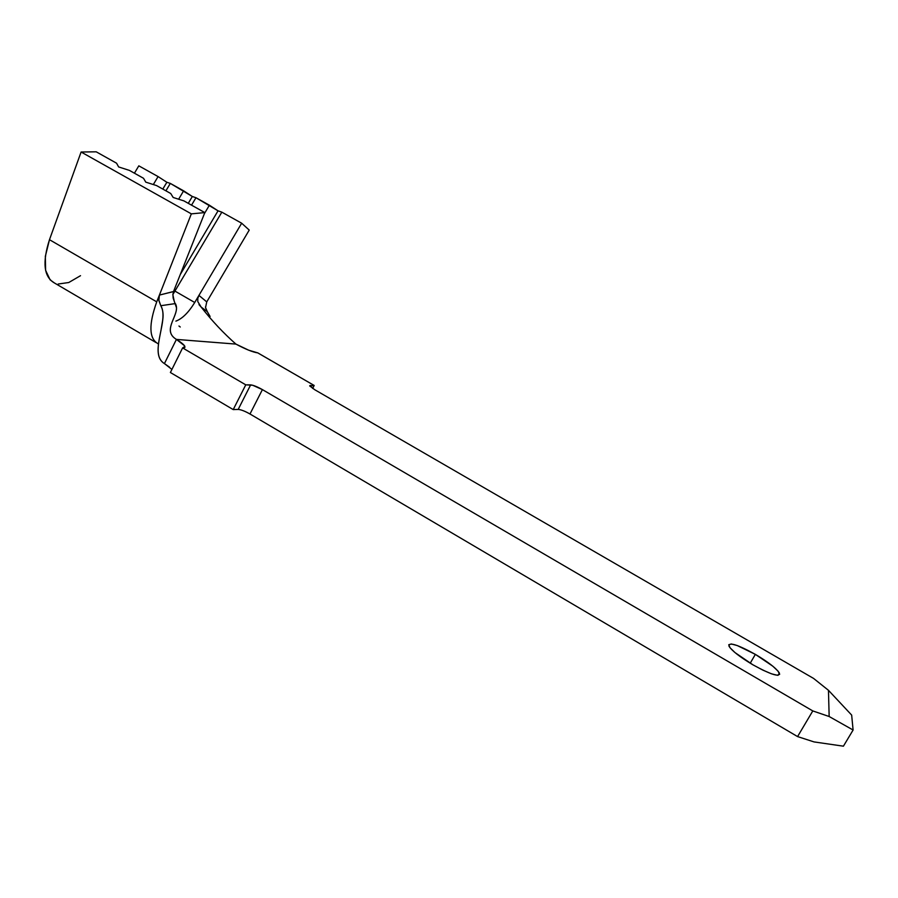 <?xml version="1.0" encoding="UTF-8"?>
<svg xmlns="http://www.w3.org/2000/svg" width="898" height="898" viewBox="0 0 898 898"><rect width="100%" height="100%" fill="white"/><g stroke="black" fill="none" stroke-linecap="round" stroke-linejoin="round"><path stroke-width="1.35" d="M752.805 664.745C739.716 656.898 731.78 650.702 728.974 646.156C728.738 641.823 737.527 644.562 755.353 654.373L750.212 663.207L755.353 654.373L772.808 666.181L778.027 671.109L779.666 674.319L777.399 675.285L771.494 673.826L762.84 670.11L752.805 664.745L735.002 652.588L730.007 647.727L728.749 644.719L731.32 643.978L737.28 645.561L755.353 654.373C768.374 662.129 776.377 668.359 779.385 673.073C779.801 677.485 770.933 674.701 752.805 664.745M246.647 412.204L249.992 414L262.407 389.609L812.791 710.924L829.157 716.514L828.461 690.304L813.566 678.417L314.626 389.653L309.72 385.747L314.177 385.466L257.827 352.892L248.69 350.198L235.905 344.091L176.423 339.41L184.472 345.719L184.898 347.47L182.608 347.919L245.76 384.838L252.686 385.253L262.407 389.609L812.791 710.924L829.157 716.514L853.1 730.018L843.413 746.182L814.037 741.916L797.57 736.585L814.037 741.916L843.413 746.182L853.1 730.018L851.663 715.089L828.461 690.304L813.566 678.417L314.626 389.653L309.776 385.96L314.177 385.466L312.65 388.43L314.177 385.466L257.771 352.892C252.922 352.207 245.637 349.277 235.905 344.091C223.523 333.158 211.928 320.811 201.13 307.037L197.785 301.593L197.807 298.327M171.911 369.437L164.424 363.589L169.554 367.203M170.384 372.502L233.222 409.589L238.195 409.421L233.222 409.589L170.384 372.502L182.608 347.919L170.384 372.502M172.899 294.129L173.157 298.091L176.524 307.857C176.771 317.982 162.482 331.059 176.423 339.41C160.54 329.802 181.452 314.143 175.368 303.58L160.798 305.713C169.542 319.935 148.181 353.632 164.424 363.589L176.423 339.41C181.216 342.407 184.045 344.742 184.898 346.404L182.608 347.919L245.76 384.838L250.643 384.883C253.404 385.186 257.322 386.769 262.407 389.609L249.992 414L797.57 736.585L249.992 414C244.929 411.149 241.001 409.634 238.195 409.421L250.643 384.883L238.195 409.421M309.922 386.207L310.326 385.433L309.922 386.207M245.76 384.838L233.222 409.589L245.76 384.838M812.791 710.924L797.57 736.585L812.791 710.924M853.1 730.018L829.157 716.514L828.461 690.304L851.663 715.089L853.1 730.018M198.986 304.59L201.13 307.037C211.928 320.811 223.523 333.158 235.905 344.091L176.423 339.41L164.424 363.589C152.267 356.248 161.056 335.639 162.774 319.733C163.537 314.143 162.875 309.473 160.798 305.713L158.8 300.044L159.406 295.094L173.516 291.569L204.823 212.59L191.341 213.859L159.417 295.072L173.527 291.524L204.823 212.59L191.341 213.859L81.101 152.009L96.221 151.818L116.549 163.189L118.637 166.938L129.458 170.418L143.512 178.275L145.779 182.137L156.544 185.572L170.721 193.508L173.179 197.481L183.877 200.871L204.823 212.59L183.877 200.871L173.179 197.481L170.721 193.508L156.544 185.572L145.779 182.137L143.512 178.275L129.458 170.418L118.637 166.938L116.549 163.189L96.221 151.818L81.101 152.009L191.341 213.859L156.746 301.851C148.597 324.593 149.001 338.535 157.958 343.676C149.001 338.535 148.597 324.593 156.746 301.851L49.48 239.699C42.195 262.441 43.822 276.853 54.374 282.937L155.949 342.508M173.527 291.547L172.854 294.746L174.268 301.414M198.918 295.42L194.731 302.491C188.58 312.504 182.305 318.723 175.896 321.125C182.305 318.723 188.58 312.504 194.731 302.491L175.02 291.143L194.731 302.491L198.929 295.397L197.785 298.417M210.087 316.466L207.315 311.673L201.197 307.094M206.753 301.874L249.229 230.079L241.663 223.209L221.84 212.153L241.663 223.209L198.929 295.397L206.742 301.896L249.229 230.079L241.663 223.209L198.929 295.397L206.753 301.874L205.552 307.543L207.315 311.673M134.431 173.191L138.808 165.838L158.082 176.58L153.334 184.55L158.082 176.58L138.808 165.838L134.431 173.191M172.865 294.544L221.84 212.153L218.034 210.828L209.391 205.204L204.441 213.567L209.391 205.204L195.966 197.717L218.034 210.828L180.274 274.519L218.034 210.828L221.84 212.153L172.865 294.544M191.543 205.159L195.966 197.717L192.329 196.494L183.63 190.836L178.646 199.21L183.63 190.836L170.317 183.405L192.329 196.494L188.277 203.33L192.329 196.494L195.966 197.717L191.543 205.159M165.906 190.814L170.317 183.405L166.86 182.272L158.082 176.58L166.86 182.272L162.807 189.074L166.86 182.272L170.317 183.405L165.906 190.814M175.368 303.58L160.798 305.713L158.867 300.583L159.406 295.094L156.746 301.851L49.48 239.699L81.101 152.009L49.48 239.699L45.338 256.345L45.596 270.287L50.12 279.85L54.419 282.971M58.19 284.026L68.753 282.522L80.517 275.686M173.909 290.57L175.02 291.143L173.909 290.57M205.496 306.869L205.698 308.351M779.385 673.073L778.083 675.296M184.898 346.404L184.18 347.852M180.251 327.007L178.949 326.008M160.865 330.992L162.774 319.733"/></g></svg>
